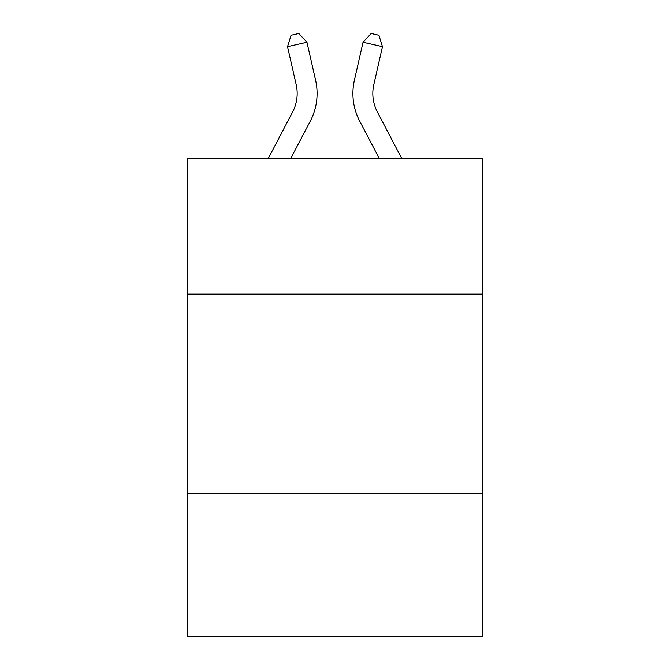 <?xml version="1.0" encoding="UTF-8"?>
<svg xmlns="http://www.w3.org/2000/svg" width="670" height="670" viewBox="0 0 670 670"><rect width="100%" height="100%" fill="white"/><g stroke="black" fill="none" stroke-linecap="round" stroke-linejoin="round"><path stroke-width="1" d="M482.3 294.13L482.3 158.773L187.701 158.773L187.701 294.13L482.3 294.13L482.3 636.5L187.701 636.5L187.701 294.13M482.3 493.179L187.701 493.179M296.182 84.638A39.815 39.815 -16.8 0 1 292.631 111.957A39.815 39.815 -16.8 0 0 296.182 84.638A39.815 39.815 -16.8 0 1 292.631 111.957A39.815 39.815 -16.8 0 0 296.182 84.638A39.815 39.815 -16.8 0 1 292.631 111.957A39.815 39.815 -16.8 0 0 296.182 84.638A39.815 39.815 -16.8 0 1 292.631 111.957A39.815 39.815 -16.8 0 0 296.182 84.638A39.815 39.815 -16.8 0 1 292.631 111.957A39.815 39.815 -16.8 0 0 296.182 84.638A39.815 39.815 -16.8 0 1 292.631 111.957A39.815 39.815 -16.8 0 0 296.182 84.638A39.815 39.815 -16.8 0 1 292.631 111.957L268.109 158.773L292.631 111.957A39.815 39.815 -38.3 0 0 296.182 84.638L287.539 46.691L291.056 35.267L298.82 33.5L306.944 42.269L315.595 80.216A59.714 59.714 163.2 0 1 310.269 121.195L290.579 158.773M373.818 84.638A39.815 39.815 16.8 0 0 377.369 111.957A39.815 39.815 16.8 0 1 373.818 84.638A39.815 39.815 16.8 0 0 377.369 111.957A39.815 39.815 16.8 0 1 373.818 84.638A39.815 39.815 16.8 0 0 377.369 111.957A39.815 39.815 16.8 0 1 373.818 84.638A39.815 39.815 16.8 0 0 377.369 111.957A39.815 39.815 16.8 0 1 373.818 84.638A39.815 39.815 16.8 0 0 377.369 111.957A39.815 39.815 16.8 0 1 373.818 84.638A39.815 39.815 16.8 0 0 377.369 111.957A39.815 39.815 16.8 0 1 373.818 84.638A39.815 39.815 16.8 0 0 377.369 111.957L401.891 158.773L377.369 111.957A39.815 39.815 38.3 0 1 373.818 84.638L382.461 46.691L363.056 42.269L354.405 80.216A59.714 59.714 -163.2 0 0 359.731 121.195L379.421 158.773M287.539 46.691L306.944 42.269L315.595 80.216M382.461 46.691L378.944 35.267L371.18 33.5L363.056 42.269L354.405 80.216"/></g></svg>
